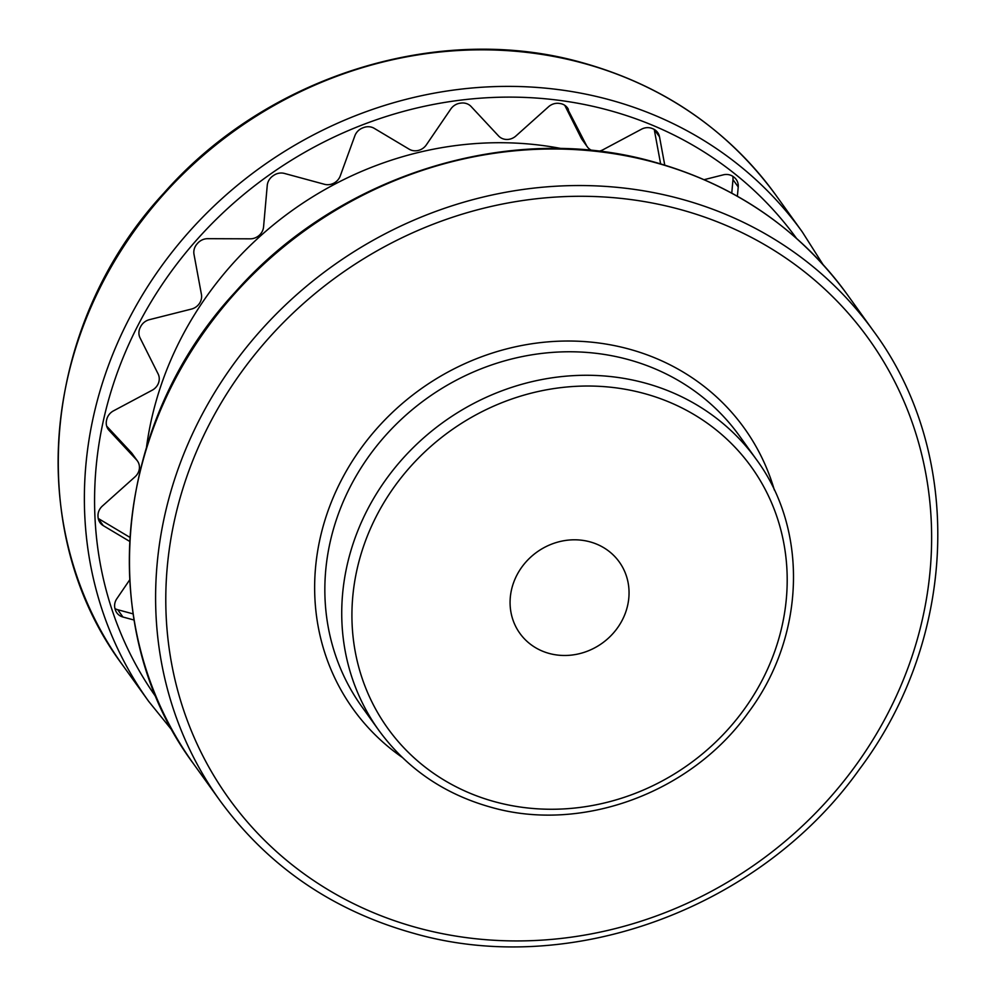 <?xml version="1.0" encoding="UTF-8"?>
<svg xmlns="http://www.w3.org/2000/svg" width="996" height="996" viewBox="0 0 996 996"><rect width="100%" height="100%" fill="white"/><g stroke="black" fill="none" stroke-linecap="round" stroke-linejoin="round"><path stroke-width="1.49" d="M131.298 452.558L136.552 459.866A12.674 11.603 -35.7 0 1 137.411 460.924L132.169 453.616A12.674 11.603 144.3 0 0 131.298 452.558L106.684 426.151M564.757 105.302L581.203 138.083A12.674 11.603 144.3 0 0 582.075 139.527L587.316 146.835A12.674 11.603 -35.7 0 1 586.445 145.391L581.203 138.083M660.622 163.842L654.26 129.53A12.674 11.603 144.3 0 0 654.248 129.443M731.774 193.1L732.969 179.641A12.674 11.603 144.3 0 0 732.782 176.304M133.066 613.872L117.702 609.714A12.674 11.603 144.3 0 1 114.951 608.568M129.816 537.305L98.231 518.455M146.549 446.918A337.943 309.445 -35.7 0 1 561.856 148.641M549.244 653.463A61.192 56.025 -35.7 0 1 519.862 633.332A61.192 56.025 -35.7 0 1 522.888 565.678A61.192 56.025 -35.7 0 1 589.881 541.824A61.192 56.025 -35.7 0 1 619.263 561.943A61.192 56.025 -35.7 0 1 616.238 629.596A61.192 56.025 -35.7 0 1 549.244 653.463M732.969 179.641L738.223 186.949L737.389 196.212M738.223 186.949A12.674 11.603 144.3 0 0 736.243 179.517A12.674 11.603 144.3 0 0 734.276 177.437A390.743 357.788 -35.7 0 0 733.678 176.952A12.674 11.603 144.3 0 0 723.221 174.86L704.222 179.654M654.26 129.53L659.514 136.838L664.743 165.075M659.514 136.838A12.674 11.603 144.3 0 0 657.671 132.518A12.674 11.603 144.3 0 0 653.077 128.858A390.743 357.788 -35.7 0 0 652.355 128.559A12.674 11.603 144.3 0 0 641.474 129.219L602.829 149.836A12.674 11.603 -35.7 0 1 598.671 151.243M591.985 150.508A12.674 11.603 -35.7 0 1 587.316 146.835M566.45 106.684L586.445 145.391M568.405 109.411A12.674 11.603 144.3 0 0 567.533 107.966A12.674 11.603 144.3 0 0 559.914 103.497A390.743 357.788 -35.7 0 0 559.117 103.385A12.674 11.603 144.3 0 0 548.547 106.759L515.891 135.991A12.674 11.603 -35.7 0 1 498.535 135.929L471.096 106.51A12.674 11.603 144.3 0 0 461.136 103.074A390.743 357.788 -35.7 0 0 460.326 103.173A12.674 11.603 144.3 0 0 450.79 109.025L426.338 144.868A12.674 11.603 -35.7 0 1 409.182 149.201L374.235 128.347A12.674 11.603 144.3 0 0 363.465 127.613A390.743 357.788 -35.7 0 0 362.693 127.911A12.674 11.603 144.3 0 0 354.837 135.854L340.271 175.881A12.674 11.603 -35.7 0 1 324.484 184.297L284.395 173.429A12.674 11.603 144.3 0 0 273.576 175.458A390.743 357.788 -35.7 0 0 272.892 175.931A12.674 11.603 144.3 0 0 267.252 185.405L263.567 226.889A12.674 11.603 -35.7 0 1 250.22 238.828L207.728 238.679A12.674 11.603 144.3 0 0 197.582 243.323A390.743 357.788 -35.7 0 0 197.034 243.958A12.674 11.603 144.3 0 0 193.996 254.329L201.429 294.418A12.674 11.603 -35.7 0 1 191.444 309.071L149.437 319.666A12.674 11.603 144.3 0 0 140.66 326.613A390.743 357.788 -35.7 0 0 140.287 327.348A12.674 11.603 144.3 0 0 140.062 337.905L158.103 373.886A12.674 11.603 -35.7 0 1 152.151 390.233L113.507 410.85A12.674 11.603 144.3 0 0 106.697 419.627A390.743 357.788 -35.7 0 0 106.522 420.412A12.674 11.603 144.3 0 0 108.265 429.401A12.674 11.603 144.3 0 0 109.124 430.446L107.543 428.243M136.552 459.866L109.124 430.446M137.411 460.924A12.674 11.603 -35.7 0 1 135.045 476.81L102.389 506.043A12.674 11.603 144.3 0 0 97.994 516.053A390.743 357.788 -35.7 0 0 98.031 516.824A12.674 11.603 144.3 0 0 100.048 522.688A12.674 11.603 144.3 0 0 103.285 525.651L98.28 518.679M129.592 541.351L103.285 525.651M134.049 620.022L122.944 617.022A12.674 11.603 144.3 0 1 116.856 612.851A12.674 11.603 144.3 0 1 115.412 610.013A390.743 357.788 -35.7 0 1 115.163 609.291A12.674 11.603 144.3 0 1 116.818 598.733L129.629 579.946M193.672 764.019A402.359 368.42 -35.7 0 1 213.605 319.168A402.359 368.42 -35.7 0 1 654.073 162.286A402.359 368.42 -35.7 0 1 847.297 294.592C799.103 228.769 734.5 184.521 653.476 161.838C510.251 121.126 338.291 174.823 235.093 292.239C112.386 424.383 94.035 630.63 193.672 764.019L219.929 800.56C268.111 866.383 332.714 910.643 413.738 933.327C570.571 978.446 760.807 908.29 859.473 769.223C958.227 637.801 964.352 453.641 873.542 331.133A402.359 368.42 144.3 0 0 680.318 198.827A402.359 368.42 144.3 0 0 239.862 355.721A402.359 368.42 144.3 0 0 219.929 800.56M679.496 209.297A393.906 360.689 -35.7 0 1 908.613 666.175A393.906 360.689 -35.7 0 1 417.934 927.923A393.906 360.689 -35.7 0 1 188.804 471.046A393.906 360.689 -35.7 0 1 679.496 209.297M774.365 490.069A240.783 220.477 144.3 0 0 628.65 348.974A240.783 220.477 144.3 0 0 344.703 473.934A240.783 220.477 144.3 0 0 402.21 757.358M378.878 730.417L361.984 706.899A232.329 212.746 -35.7 0 1 373.5 450.03A232.329 212.746 -35.7 0 1 627.829 359.444A232.329 212.746 -35.7 0 1 739.406 435.837L756.288 459.355A232.329 212.746 144.3 0 0 644.723 382.95A232.329 212.746 144.3 0 0 390.382 473.548A232.329 212.746 144.3 0 0 378.878 730.417C406.779 768.526 444.166 794.136 491.04 807.258C581.664 833.316 691.349 792.841 748.27 712.626C805.291 636.768 808.852 530.27 756.288 459.355M643.889 393.42A223.888 205.002 -35.7 0 1 774.116 653.09A223.888 205.002 -35.7 0 1 495.236 801.867A223.888 205.002 -35.7 0 1 365.009 542.185A223.888 205.002 -35.7 0 1 643.889 393.42M156.633 697.947A393.906 360.689 -35.7 0 1 177.587 263.044A393.906 360.689 -35.7 0 1 608.282 110.133A393.906 360.689 -35.7 0 1 796.514 238.38M823.02 264.575L802.328 231.981A402.359 368.42 144.3 0 0 609.104 99.675A402.359 368.42 144.3 0 0 168.635 256.557A402.359 368.42 144.3 0 0 148.703 701.408L172.98 731.425M776.071 195.44C727.889 129.617 663.286 85.357 582.262 62.673C439.024 21.974 267.077 75.671 163.879 193.087C41.172 325.231 22.821 531.466 122.458 664.867A402.359 368.42 -35.7 0 1 142.391 220.016A402.359 368.42 -35.7 0 1 582.859 63.122A402.359 368.42 -35.7 0 1 776.071 195.44L802.328 231.981M122.944 617.022L117.702 609.714M873.542 331.133L847.297 294.592M122.458 664.867L148.703 701.408"/></g></svg>

